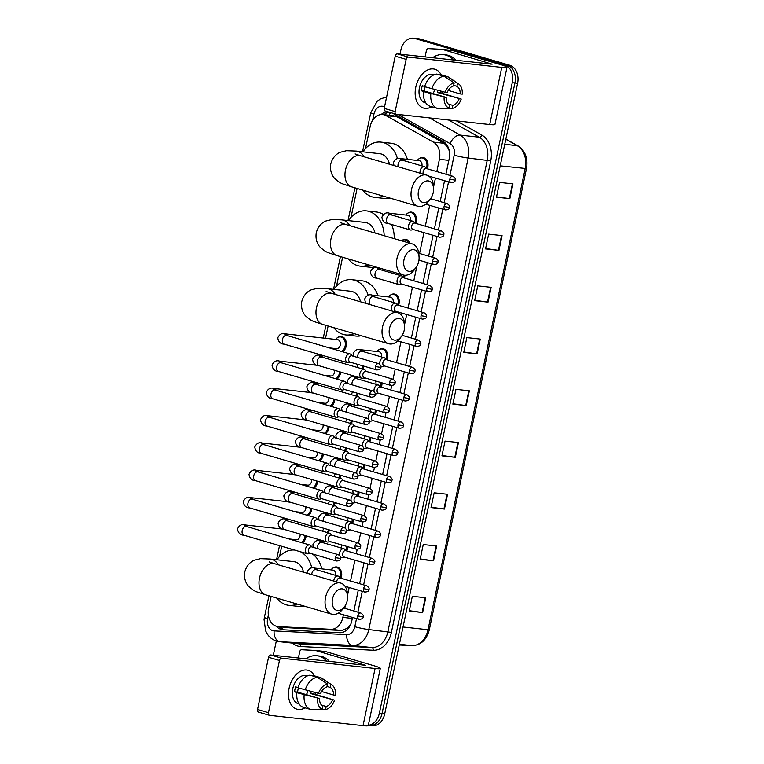 <?xml version="1.0" encoding="UTF-8"?>
<svg xmlns="http://www.w3.org/2000/svg" width="764" height="764" viewBox="0 0 764 764"><rect width="100%" height="100%" fill="white"/><g stroke="black" fill="none" stroke-linecap="round" stroke-linejoin="round"><path stroke-width="1.15" d="M407.594 213.299A8.089 6.026 96.3 0 1 411.347 212.105A8.089 6.026 96.3 0 1 412.121 212.258A8.089 6.026 96.3 0 1 415.826 223.413M401.835 240.593A8.089 6.026 96.3 0 1 405.598 239.399A8.089 6.026 96.3 0 1 406.372 239.552A8.089 6.026 96.3 0 1 410.096 243.286M404.958 275.25A8.089 6.026 96.3 0 1 404.318 278.01M390.337 295.19A8.089 6.026 96.3 0 1 394.09 293.987A8.089 6.026 96.3 0 1 394.864 294.14A8.089 6.026 96.3 0 1 398.569 305.304M378.829 349.778A8.089 6.026 96.3 0 1 382.583 348.585A8.089 6.026 96.3 0 1 383.356 348.737A8.089 6.026 96.3 0 1 387.061 359.892M381.99 382.85A8.089 6.026 96.3 0 1 381.312 387.186M376.241 410.144A8.089 6.026 96.3 0 1 375.563 414.489M370.483 437.438A8.089 6.026 96.3 0 1 369.805 441.783M364.734 464.732A8.089 6.026 96.3 0 1 364.056 469.077M358.984 492.026A8.089 6.026 96.3 0 1 358.306 496.371M353.226 519.319A8.089 6.026 96.3 0 1 352.548 523.665M347.477 546.623A8.089 6.026 96.3 0 1 346.799 550.959M332.808 568.149A8.089 6.026 96.3 0 1 336.571 566.945A8.089 6.026 96.3 0 1 337.344 567.098A8.089 6.026 96.3 0 1 341.05 578.262M419.092 158.711A8.089 6.026 96.3 0 1 422.855 157.508A8.089 6.026 96.3 0 1 423.628 157.661A8.089 6.026 96.3 0 1 427.334 168.825M363.912 366.166A8.089 6.026 96.3 0 1 362.747 369.05M358.163 393.46A8.089 6.026 96.3 0 1 356.998 396.344M352.414 420.754A8.089 6.026 96.3 0 1 351.239 423.638M346.655 448.057A8.089 6.026 96.3 0 1 345.49 450.941M340.906 475.351A8.089 6.026 96.3 0 1 339.741 478.235M335.157 502.645A8.089 6.026 96.3 0 1 333.983 505.529M329.399 529.939A8.089 6.026 96.3 0 1 328.233 532.823M337.468 337.678A8.089 6.026 96.3 0 1 341.231 336.475A8.089 6.026 96.3 0 1 342.005 336.637A8.089 6.026 96.3 0 1 346.388 343.561A8.089 6.026 96.3 0 1 342.625 351.774M340.62 372.058A8.089 6.026 96.3 0 1 336.867 379.068M334.861 399.352A8.089 6.026 96.3 0 1 331.118 406.362M329.112 426.646A8.089 6.026 96.3 0 1 325.368 433.666M323.363 453.94A8.089 6.026 96.3 0 1 319.61 460.959M317.614 481.234A8.089 6.026 96.3 0 1 313.861 488.253M311.855 508.537A8.089 6.026 96.3 0 1 308.112 515.547M306.106 535.831A8.089 6.026 96.3 0 1 302.353 542.841M449.442 151.874L448.63 148.913L444.314 143.336L396.946 116.844L393.46 115.746L382.764 114.571A15.165 11.307 -83.7 0 0 370.177 126.442L365.517 148.541M436.807 171.594L439.396 159.332A15.165 11.307 -83.7 0 0 433.436 142.142L386.059 115.641A15.165 11.307 -83.7 0 0 384.216 114.858A15.165 11.307 -83.7 0 0 382.764 114.571M271.134 596.417L268.632 608.297A15.165 11.307 -83.7 0 0 277.895 626.556L289.269 627.798L341.661 630.491L347.639 628.142L350.829 624.035M277.895 626.556A15.165 11.307 -83.7 0 0 278.382 626.604L330.774 629.297A15.165 11.307 -83.7 0 0 342.864 617.379L343.418 614.772M344.774 608.325L345.395 605.374M347.524 595.299L349.167 587.478M350.523 581.032L354.916 560.184M356.282 553.738L357.199 549.354M358.536 543.023L360.675 532.89M362.031 526.444L362.957 522.06M364.285 515.729L366.424 505.596M367.78 499.14L368.706 494.766M370.043 488.435L372.173 478.302M373.539 471.846L374.456 467.472M375.792 461.141L377.932 450.999M379.288 444.553L380.214 440.179M381.542 433.837L383.681 423.705M385.037 417.259L385.963 412.875M387.3 406.543L389.43 396.411M390.796 389.965L391.712 385.581M393.049 379.25L395.189 369.117M396.545 362.671L400.938 341.823M404.5 324.91L406.687 314.52M408.052 308.073L412.445 287.226M413.801 280.78L416.867 266.206M419.551 253.486L423.944 232.638M425.3 226.192L429.693 205.344M431.058 198.888L431.364 197.418M433.494 187.342L435.451 178.05M357.103 188.46L351.029 217.32M342.616 257.248L336.532 286.099M328.119 326.027L325.531 338.309M281.706 546.279L279.548 556.498M387.806 111.783A15.165 11.307 -83.7 0 0 381.16 114.543M383.986 114.705A15.165 11.307 96.3 0 1 389.172 112.184M399.973 54.187L400.842 50.08A15.165 11.307 96.3 0 1 413.419 38.2A15.165 11.307 96.3 0 1 414.871 38.486L504.441 64.701A15.165 11.307 96.3 0 1 512.252 82.674L379.345 713.337A15.165 11.307 96.3 0 1 368.334 725.237M273.302 655.283L276.31 641.006M413.419 38.2L418.777 38.792A15.165 11.307 96.3 0 1 420.238 39.079L509.798 65.293L507.115 64.997A15.165 11.307 96.3 0 1 514.926 82.97L382.029 713.633A15.165 11.307 96.3 0 1 369.442 725.504A15.165 11.307 96.3 0 0 382.029 713.633L514.926 82.97A15.165 11.307 96.3 0 0 507.115 64.997L417.555 38.783L507.115 64.997L504.441 64.701M416.103 38.496A15.165 11.307 96.3 0 1 417.555 38.783A15.165 11.307 96.3 0 0 416.103 38.496M445.909 174.259L449.184 158.731A15.165 11.307 -83.7 0 0 443.225 141.531L392.505 113.158M276.463 626.27A15.165 11.307 -83.7 0 0 282.632 629.746A15.165 11.307 -83.7 0 0 283.129 629.784L339.722 632.697A15.165 11.307 -83.7 0 0 351.812 620.779L352.519 617.436M353.875 610.99L358.268 590.142M359.634 583.696L364.027 562.848M365.383 556.402L369.776 535.554M371.132 529.108L375.525 508.261M376.881 501.805L381.284 480.957M382.64 474.511L387.033 453.663M388.389 447.217L392.782 426.369M394.138 419.923L398.531 399.075M399.897 392.629L404.29 371.781M405.646 365.326L410.039 344.488M411.395 338.032L415.788 317.184M417.154 310.738L421.547 289.89M422.903 283.444L427.296 262.596M428.652 256.15L433.045 235.302M434.41 228.856L438.803 208.009M440.159 201.553L444.553 180.705M284.189 629.842A15.165 11.307 96.3 0 1 279.261 626.709M509.798 65.293A15.165 11.307 96.3 0 1 517.61 83.266L384.703 713.92A15.165 11.307 96.3 0 1 372.116 725.8L368.305 725.38M444.428 509.063L431.03 507.582L434.153 492.809L447.542 494.279L444.428 509.063L443.922 508.996L447.036 494.232M433.522 560.795L420.133 559.324L423.246 544.541L436.645 546.021L433.522 560.795L433.016 560.738L436.129 545.964M422.626 612.527L409.227 611.057L412.34 596.273L425.739 597.754L422.626 612.527L422.12 612.47L425.233 597.696M477.137 353.866L463.738 352.385L466.852 337.602L480.25 339.082L477.137 353.866L476.621 353.799L479.735 339.025M488.034 302.133L474.645 300.653L477.758 285.87L491.147 287.35L488.034 302.133L487.527 302.067L490.641 287.293M498.94 250.391L485.541 248.921L488.654 234.137L502.053 235.618L498.94 250.391L498.434 250.334L501.547 235.56M509.836 198.659L496.447 197.188L499.56 182.405L512.959 183.885L509.836 198.659L509.33 198.602L512.443 183.828M455.334 457.33L441.936 455.85L445.049 441.076L458.448 442.547L455.334 457.33L454.819 457.264L457.932 442.49M466.231 405.598L452.842 404.118L455.955 389.334L469.344 390.815L466.231 405.598L465.725 405.531L468.838 390.757M452.918 403.745L465.725 405.531M442.012 455.478L454.819 457.264M496.524 196.806L509.33 198.602M485.627 248.548L498.434 250.334M474.721 300.281L487.527 302.067M463.815 352.013L476.621 353.799M409.313 610.675L422.12 612.47M420.21 558.942L433.016 560.738M431.116 507.21L443.922 508.996M415.778 87.163A20.217 13.36 -73.7 0 1 427.41 70.078A20.217 13.36 -73.7 0 1 441.105 74.757A20.217 13.36 -73.7 0 0 434.85 69.228A20.217 13.36 -73.7 0 0 415.778 87.163A20.217 13.36 -73.7 0 0 431.746 106.759A20.217 13.36 -73.7 0 1 423.495 108.039A20.217 13.36 -73.7 0 1 415.778 87.163M425.061 56.947L426.388 50.625A2.531 1.881 -83.7 0 1 428.403 48.638L441.955 49.335A2.531 1.881 -83.7 0 1 442.041 49.335A2.531 1.881 -83.7 0 1 442.28 49.383L492.14 64.186L397.414 53.9L408.339 57.099A2.531 1.671 106.3 0 0 406.142 59.372L395.217 56.183A2.531 1.671 -73.7 0 1 397.414 53.9M442.117 49.354L452.001 50.443A2.531 1.881 96.3 0 1 452.087 50.443A2.531 1.881 96.3 0 1 452.326 50.5L500.592 64.615A20.217 1.757 -168.1 0 1 506.981 67.308A20.217 1.757 -168.1 0 1 501.757 67.404L408.339 57.099M506.981 67.308L494.938 124.465A20.217 1.757 -168.1 0 1 489.714 124.551L396.287 114.247A2.531 1.671 106.3 0 1 396.096 114.208A2.531 1.671 106.3 0 1 395.131 111.601L406.142 59.372M442.241 91.499A20.217 13.36 -73.7 0 1 441.745 93.189A20.217 13.36 -73.7 0 0 442.241 91.499M385.371 111.057A2.531 1.671 -73.7 0 1 385.18 111.019A2.531 1.671 -73.7 0 1 384.216 108.402L395.217 56.183M445.173 92.263L447.236 92.492A10.113 6.675 -73.7 0 1 453.539 85.94L454.169 82.913A13.141 8.681 -73.7 0 0 445.173 92.263L424.593 86.676A16.684 11.021 -73.7 0 1 436.702 74.079L443.989 76.219L454.169 82.913M453.654 85.367L456.882 86.313A10.113 6.675 -73.7 0 1 460.205 93.915L448.239 90.419M425.118 86.829A10.113 6.675 106.3 0 0 424.66 88.538A10.113 6.675 106.3 0 0 424.345 91.021L446.195 97.42A10.113 6.675 -73.7 0 0 449.509 105.021L448.879 108.049L437.218 108.354L429.931 106.225A16.684 11.021 -73.7 0 1 423.552 91.594L446.195 97.42M423.552 91.594L421.27 90.687A14.659 9.684 -73.7 0 1 421.642 88.204A14.659 9.684 -73.7 0 1 422.311 85.759L424.66 86.447M425.825 102.93L425.051 102.701A14.659 9.684 -73.7 0 1 419.455 87.564A14.659 9.684 -73.7 0 1 433.283 74.566L434.067 74.796M440.876 91.145A14.659 9.684 -73.7 0 1 440.398 92.797L461.227 99.072A13.141 8.681 -73.7 0 1 452.221 108.421L452.861 105.394L448.239 104.038M456.882 86.313L457.521 83.276L447.341 76.581L440.054 74.452L439.93 75.025M447.341 76.581A16.684 11.021 -73.7 0 1 449.031 77.441L458.524 83.82A13.141 8.681 -73.7 0 1 462.258 94.144L460.205 93.915M439.138 108.307L452.221 108.421M437.218 108.354A16.684 11.021 -73.7 0 1 430.829 93.733M457.521 83.276A13.141 8.681 -73.7 0 1 458.524 83.82M448.879 108.049A13.141 8.681 -73.7 0 1 444.132 97.19M437.963 90.391A10.113 6.675 106.3 0 1 437.323 92.454L461.227 99.072M459.164 98.843A10.113 6.675 -73.7 0 1 452.861 105.394M433.723 74.948A14.659 9.684 -73.7 0 0 432.644 75.015L433.236 75.187M431.87 88.805A16.684 11.021 -73.7 0 1 443.989 76.219M434.668 89.531A10.113 6.675 -73.7 0 1 433.035 93.561M421.27 90.687L424.345 91.021M437.323 92.454L440.398 92.797M432.529 57.777A25.269 18.842 96.3 0 1 443.473 54.636A25.269 18.842 96.3 0 1 445.899 55.123A25.269 18.842 96.3 0 1 453.472 60.089M443.473 54.636L446.157 54.932A25.269 18.842 96.3 0 1 448.573 55.409A25.269 18.842 96.3 0 1 456.156 60.385M418.5 190.924A11.116 7.344 106.3 0 0 421.47 201.83A11.116 7.344 106.3 0 0 430.59 198.611A11.116 7.344 106.3 0 0 433.236 192.547A11.116 7.344 106.3 0 0 433.551 188.488A11.116 7.344 106.3 0 0 426.723 180.934A11.116 7.344 106.3 0 0 418.5 190.924M430.59 198.611L429.101 200.665A16.178 10.686 -73.7 0 1 417.679 206.194A16.178 10.686 -73.7 0 1 411.509 189.482A16.178 10.686 -73.7 0 1 426.77 175.147A16.178 10.686 -73.7 0 1 433.408 185.948L433.551 188.488M389.497 164.241A16.178 12.062 -83.7 0 0 381.188 153.984A16.178 12.062 -83.7 0 0 379.641 153.679L356.196 151.091L346.484 150.718L340.333 152.246C338.337 152.972 332.884 155.961 330.774 163.964C329.475 172.167 333.276 177.105 334.804 178.566C341.498 184.315 341.059 183.217 351.641 186.865L417.679 206.194M383.108 196.071A27.8 20.723 96.3 0 1 374.818 197.379A27.8 20.723 96.3 0 1 372.154 196.854A27.8 20.723 96.3 0 1 362.785 190.121M362.89 151.826A27.8 20.723 96.3 0 1 380.911 142.123A27.8 20.723 96.3 0 1 383.576 142.648A27.8 20.723 96.3 0 1 397.433 158.606M380.911 142.123L390.958 143.231A27.8 20.723 96.3 0 1 393.622 143.756A27.8 20.723 96.3 0 1 407.384 159.361M390.223 198.153A27.8 20.723 96.3 0 1 384.865 198.487L374.818 197.379M404.003 259.703A11.116 7.344 106.3 0 0 406.983 270.609A11.116 7.344 106.3 0 0 416.103 267.39A11.116 7.344 106.3 0 0 418.739 261.326A11.116 7.344 106.3 0 0 419.064 257.267A11.116 7.344 106.3 0 0 412.235 249.713A11.116 7.344 106.3 0 0 404.003 259.703M416.103 267.39L414.613 269.453A16.178 10.686 -73.7 0 1 403.191 274.973A16.178 10.686 -73.7 0 1 397.013 258.27A16.178 10.686 -73.7 0 1 412.273 243.926A16.178 10.686 -73.7 0 1 418.92 254.727L419.064 257.267M375 233.02A16.178 12.062 -83.7 0 0 366.691 222.763A16.178 12.062 -83.7 0 0 365.144 222.458L341.709 219.87L331.987 219.507L325.846 221.025C323.85 221.751 318.387 224.74 316.277 232.753C314.978 240.947 318.779 245.884 320.307 247.345C327.002 253.094 326.562 251.996 337.144 255.644L403.191 274.973M368.62 264.85A27.8 20.723 96.3 0 1 360.322 266.168A27.8 20.723 96.3 0 1 357.657 265.633A27.8 20.723 96.3 0 1 348.288 258.91M348.394 220.605A27.8 20.723 96.3 0 1 366.424 210.902A27.8 20.723 96.3 0 1 369.079 211.437A27.8 20.723 96.3 0 1 384.177 235.704M366.424 210.902L376.471 212.01A27.8 20.723 96.3 0 1 379.125 212.545A27.8 20.723 96.3 0 1 383.337 214.455M391.55 224.473A27.8 20.723 96.3 0 1 394.234 238.645M375.726 266.932A27.8 20.723 96.3 0 1 370.368 267.276L360.322 266.168M389.506 328.482A11.116 7.344 106.3 0 0 392.486 339.388A11.116 7.344 106.3 0 0 401.606 336.17A11.116 7.344 106.3 0 0 404.242 330.105A11.116 7.344 106.3 0 0 404.567 326.056A11.116 7.344 106.3 0 0 397.738 318.493A11.116 7.344 106.3 0 0 389.506 328.482M401.606 336.17L400.116 338.232A16.178 10.686 -73.7 0 1 388.695 343.752A16.178 10.686 -73.7 0 1 382.516 327.049A16.178 10.686 -73.7 0 1 397.777 312.705A16.178 10.686 -73.7 0 1 404.423 323.516L404.567 326.056M360.512 301.799A16.178 12.062 -83.7 0 0 352.204 291.542A16.178 12.062 -83.7 0 0 350.647 291.237L327.212 288.649L317.499 288.286L311.349 289.804C309.353 290.53 303.9 293.519 301.78 301.532C300.481 309.726 304.282 314.663 305.81 316.124C312.514 321.873 312.075 320.775 322.647 324.423L388.695 343.752M354.124 333.639A27.8 20.723 96.3 0 1 345.834 334.947A27.8 20.723 96.3 0 1 343.17 334.412A27.8 20.723 96.3 0 1 333.792 327.689M333.897 289.384A27.8 20.723 96.3 0 1 351.927 279.681A27.8 20.723 96.3 0 1 354.591 280.216A27.8 20.723 96.3 0 1 368.162 295.2M351.927 279.681L361.974 280.789A27.8 20.723 96.3 0 1 364.638 281.324A27.8 20.723 96.3 0 1 378.027 295.773M361.238 335.721A27.8 20.723 96.3 0 1 355.871 336.055L345.834 334.947M332.531 598.88A11.116 7.344 106.3 0 0 335.501 609.787A11.116 7.344 106.3 0 0 344.621 606.568A11.116 7.344 106.3 0 0 347.267 600.504A11.116 7.344 106.3 0 0 347.582 596.445A11.116 7.344 106.3 0 0 340.754 588.891A11.116 7.344 106.3 0 0 332.531 598.88M344.621 606.568L343.132 608.621A16.178 10.686 -73.7 0 1 331.71 614.151A16.178 10.686 -73.7 0 1 325.54 597.438A16.178 10.686 -73.7 0 1 340.801 583.104A16.178 10.686 -73.7 0 1 347.439 593.905L347.582 596.445M303.528 572.198A16.178 12.062 -83.7 0 0 295.219 561.941A16.178 12.062 -83.7 0 0 293.672 561.635L270.227 559.047L260.514 558.675L254.364 560.203C252.368 560.929 246.915 563.918 244.805 571.921C243.506 580.124 247.307 585.062 248.835 586.523C255.529 592.272 255.09 591.174 265.671 594.822L331.71 614.151M297.139 604.028A27.8 20.723 96.3 0 1 288.849 605.336A27.8 20.723 96.3 0 1 286.185 604.811A27.8 20.723 96.3 0 1 276.816 598.078M276.921 559.783A27.8 20.723 96.3 0 1 294.541 550.042M300.538 551.789A27.8 20.723 96.3 0 1 311.827 567.967M312.285 553.91A27.8 20.723 96.3 0 1 321.825 568.874M304.253 606.11A27.8 20.723 96.3 0 1 298.896 606.444L288.849 605.336M285.612 335.415L284.752 334.756L286.748 335.425A4.546 3.008 106.3 0 0 282.46 339.455A4.546 3.008 106.3 0 0 282.403 339.741A4.546 3.008 106.3 0 0 284.198 344.153C280.522 344.048 278.382 341.919 277.771 337.793C279.653 334.049 282.193 332.741 285.383 333.878L337.487 339.627A4.546 3.39 96.3 0 1 337.927 339.713A4.546 3.39 96.3 0 1 340.324 344.812A4.546 3.39 96.3 0 1 336.494 348.671L329.294 347.878M335.291 349.635A7.583 5.654 96.3 0 1 334.68 348.47M335.673 339.426A7.583 5.654 96.3 0 1 340.505 336.905A7.583 5.654 96.3 0 1 341.231 337.048A7.583 5.654 96.3 0 1 345.347 343.781A7.583 5.654 96.3 0 1 341.479 351.44M352.29 355.919L351.029 354.563A4.546 3.008 106.3 0 0 350.065 353.952A4.546 3.008 106.3 0 0 349.721 353.885A4.546 3.008 106.3 0 0 345.767 357.982A4.546 3.008 106.3 0 0 347.505 362.68A4.546 3.008 106.3 0 0 347.849 362.747A4.546 3.008 106.3 0 0 348.651 362.69L350.447 362.222M378.619 363.626C380.835 365.23 381.599 366.5 380.911 367.455L375.516 366.539A3.285 2.168 106.3 0 1 378.619 363.626L351.889 355.804A3.285 2.168 106.3 0 0 351.641 355.757A3.285 2.168 106.3 0 0 348.795 358.717A3.285 2.168 106.3 0 0 350.046 362.107A3.285 2.168 106.3 0 0 350.294 362.155M329.542 376.929A7.583 5.654 96.3 0 1 328.921 375.764M346.541 383.213L345.28 381.857A4.546 3.008 106.3 0 0 344.306 381.246A4.546 3.008 106.3 0 0 343.972 381.179A4.546 3.008 106.3 0 0 340.018 385.285A4.546 3.008 106.3 0 0 341.756 389.984A4.546 3.008 106.3 0 0 342.1 390.051A4.546 3.008 106.3 0 0 342.902 389.984L344.688 389.525M372.861 390.92C375.086 392.524 375.85 393.804 375.153 394.749L369.766 393.832A3.285 2.168 106.3 0 1 372.861 390.92L346.14 383.098A3.285 2.168 106.3 0 0 345.891 383.05A3.285 2.168 106.3 0 0 343.046 386.011A3.285 2.168 106.3 0 0 344.297 389.401A3.285 2.168 106.3 0 0 344.545 389.459M334.584 370.292A4.546 3.39 96.3 0 1 330.736 375.964L323.544 375.172M339.588 371.753A7.583 5.654 96.3 0 1 335.721 378.734M323.793 404.223A7.583 5.654 96.3 0 1 323.172 403.058M340.782 410.507L339.531 409.16A4.546 3.008 106.3 0 0 338.557 408.539A4.546 3.008 106.3 0 0 338.213 408.473A4.546 3.008 106.3 0 0 334.269 412.579A4.546 3.008 106.3 0 0 336.007 417.278A4.546 3.008 106.3 0 0 336.351 417.345A4.546 3.008 106.3 0 0 337.153 417.278L338.939 416.819M367.112 418.214C369.327 419.818 370.091 421.098 369.404 422.043L364.017 421.126A3.285 2.168 106.3 0 1 367.112 418.214L340.391 410.392A3.285 2.168 106.3 0 0 340.142 410.344A3.285 2.168 106.3 0 0 337.287 413.305A3.285 2.168 106.3 0 0 338.548 416.705A3.285 2.168 106.3 0 0 338.786 416.752M328.835 397.586A4.546 3.39 96.3 0 1 324.986 403.258L317.786 402.466M333.83 399.047A7.583 5.654 96.3 0 1 329.972 406.028M318.034 431.517A7.583 5.654 96.3 0 1 317.423 430.352M335.033 437.81L333.772 436.454A4.546 3.008 106.3 0 0 332.808 435.843A4.546 3.008 106.3 0 0 332.464 435.767A4.546 3.008 106.3 0 0 328.52 439.873A4.546 3.008 106.3 0 0 330.249 444.572A4.546 3.008 106.3 0 0 330.592 444.638A4.546 3.008 106.3 0 0 331.395 444.572L333.19 444.113M361.362 445.507C363.578 447.112 364.342 448.392 363.654 449.337L358.259 448.42A3.285 2.168 106.3 0 1 361.362 445.507L334.632 437.686A3.285 2.168 106.3 0 0 334.393 437.638A3.285 2.168 106.3 0 0 331.538 440.608A3.285 2.168 106.3 0 0 332.789 443.999A3.285 2.168 106.3 0 0 333.037 444.046M323.077 424.879A4.546 3.39 96.3 0 1 319.237 430.552L312.037 429.76M328.081 426.341A7.583 5.654 96.3 0 1 324.222 433.322M312.285 458.811A7.583 5.654 96.3 0 1 311.664 457.655M329.284 465.104L328.023 463.748A4.546 3.008 106.3 0 0 327.059 463.137A4.546 3.008 106.3 0 0 326.715 463.07A4.546 3.008 106.3 0 0 322.761 467.167A4.546 3.008 106.3 0 0 324.499 471.865A4.546 3.008 106.3 0 0 324.843 471.932A4.546 3.008 106.3 0 0 325.645 471.875L327.431 471.407M355.604 472.801C357.829 474.406 358.593 475.685 357.896 476.64L352.51 475.724A3.285 2.168 106.3 0 1 355.604 472.801L328.883 464.989A3.285 2.168 106.3 0 0 328.635 464.932A3.285 2.168 106.3 0 0 325.789 467.902A3.285 2.168 106.3 0 0 327.04 471.292A3.285 2.168 106.3 0 0 327.288 471.34M317.327 452.173A4.546 3.39 96.3 0 1 313.488 457.856L306.288 457.053M322.332 453.644A7.583 5.654 96.3 0 1 318.473 460.625M306.536 486.105A7.583 5.654 96.3 0 1 305.915 484.949M323.525 492.398L322.274 491.042A4.546 3.008 106.3 0 0 321.3 490.431A4.546 3.008 106.3 0 0 320.956 490.364A4.546 3.008 106.3 0 0 317.012 494.461A4.546 3.008 106.3 0 0 318.75 499.159A4.546 3.008 106.3 0 0 319.094 499.226A4.546 3.008 106.3 0 0 319.896 499.169L321.682 498.701M349.855 500.105C352.07 501.709 352.834 502.979 352.147 503.934L346.76 503.018A3.285 2.168 106.3 0 1 349.855 500.105L323.134 492.283A3.285 2.168 106.3 0 0 322.886 492.236A3.285 2.168 106.3 0 0 320.03 495.196A3.285 2.168 106.3 0 0 321.291 498.586A3.285 2.168 106.3 0 0 321.539 498.634M311.578 479.477A4.546 3.39 96.3 0 1 307.73 485.15L300.529 484.357M316.573 480.938A7.583 5.654 96.3 0 1 312.715 487.919M300.787 513.408A7.583 5.654 96.3 0 1 300.166 512.243M317.776 519.692L316.516 518.336A4.546 3.008 106.3 0 0 315.551 517.725A4.546 3.008 106.3 0 0 315.207 517.658A4.546 3.008 106.3 0 0 311.263 521.755A4.546 3.008 106.3 0 0 312.992 526.453A4.546 3.008 106.3 0 0 313.336 526.53A4.546 3.008 106.3 0 0 314.147 526.463L315.933 526.004M344.106 527.399C346.321 529.003 347.085 530.273 346.398 531.228L341.002 530.311A3.285 2.168 106.3 0 1 344.106 527.399L317.385 519.577A3.285 2.168 106.3 0 0 317.136 519.53A3.285 2.168 106.3 0 0 314.281 522.49A3.285 2.168 106.3 0 0 315.532 525.88A3.285 2.168 106.3 0 0 315.78 525.938M305.82 506.771A4.546 3.39 96.3 0 1 301.981 512.443L294.78 511.651M310.824 508.232A7.583 5.654 96.3 0 1 306.966 515.213M295.028 540.702A7.583 5.654 96.3 0 1 294.417 539.537M312.027 546.986L310.767 545.639A4.546 3.008 106.3 0 0 309.802 545.019A4.546 3.008 106.3 0 0 309.458 544.952A4.546 3.008 106.3 0 0 305.504 549.058A4.546 3.008 106.3 0 0 307.243 553.757A4.546 3.008 106.3 0 0 307.586 553.824A4.546 3.008 106.3 0 0 308.389 553.757L310.174 553.298M338.347 554.693C340.572 556.297 341.336 557.577 340.639 558.522L335.253 557.605A3.285 2.168 106.3 0 1 338.347 554.693L311.626 546.871A3.285 2.168 106.3 0 0 311.378 546.823A3.285 2.168 106.3 0 0 308.532 549.784A3.285 2.168 106.3 0 0 309.783 553.184A3.285 2.168 106.3 0 0 310.031 553.231M300.071 534.065A4.546 3.39 96.3 0 1 296.231 539.737L289.031 538.945M305.075 535.526A7.583 5.654 96.3 0 1 301.217 542.507M366.424 371.447L365.163 370.091A4.546 3.008 106.3 0 0 364.199 369.48A4.546 3.008 106.3 0 0 363.855 369.404A4.546 3.008 106.3 0 0 359.968 373.252A4.546 3.008 106.3 0 0 361.639 378.209A4.546 3.008 106.3 0 0 361.983 378.276A4.546 3.008 106.3 0 0 362.795 378.209L364.581 377.75M392.753 379.145C394.969 380.749 395.733 382.029 395.045 382.974L389.65 382.057A3.285 2.168 106.3 0 1 392.753 379.145L366.023 371.333A3.285 2.168 106.3 0 0 365.784 371.275A3.285 2.168 106.3 0 0 362.929 374.245A3.285 2.168 106.3 0 0 364.18 377.636A3.285 2.168 106.3 0 0 364.428 377.683M358.135 364.476A4.546 3.39 96.3 0 1 356.817 367.312M362.91 365.87A7.583 5.654 96.3 0 1 361.735 368.754M360.675 398.741L359.414 397.385A4.546 3.008 106.3 0 0 358.45 396.774A4.546 3.008 106.3 0 0 358.106 396.707A4.546 3.008 106.3 0 0 354.209 400.546A4.546 3.008 106.3 0 0 355.89 405.503A4.546 3.008 106.3 0 0 356.234 405.569A4.546 3.008 106.3 0 0 357.036 405.512L358.822 405.044M386.995 406.438C389.22 408.043 389.984 409.323 389.287 410.278L383.9 409.361A3.285 2.168 106.3 0 1 386.995 406.438L360.274 398.627A3.285 2.168 106.3 0 0 360.025 398.579A3.285 2.168 106.3 0 0 357.18 401.539A3.285 2.168 106.3 0 0 358.431 404.93A3.285 2.168 106.3 0 0 358.679 404.977M352.376 391.77A4.546 3.39 96.3 0 1 351.068 394.616M357.151 393.164A7.583 5.654 96.3 0 1 355.986 396.048M354.916 426.035L353.665 424.679A4.546 3.008 106.3 0 0 352.691 424.068A4.546 3.008 106.3 0 0 352.347 424.001A4.546 3.008 106.3 0 0 348.46 427.84A4.546 3.008 106.3 0 0 350.141 432.796A4.546 3.008 106.3 0 0 350.485 432.863A4.546 3.008 106.3 0 0 351.287 432.806L353.073 432.338M381.246 433.742C383.471 435.346 384.235 436.616 383.538 437.571L378.151 436.655A3.285 2.168 106.3 0 1 381.246 433.742L354.525 425.92A3.285 2.168 106.3 0 0 354.276 425.873A3.285 2.168 106.3 0 0 351.421 428.833A3.285 2.168 106.3 0 0 352.681 432.223A3.285 2.168 106.3 0 0 352.93 432.271M346.627 419.064A4.546 3.39 96.3 0 1 345.309 421.909M351.402 420.467A7.583 5.654 96.3 0 1 350.237 423.351M349.167 453.329L347.906 451.973A4.546 3.008 106.3 0 0 346.942 451.362A4.546 3.008 106.3 0 0 346.598 451.295A4.546 3.008 106.3 0 0 342.711 455.143A4.546 3.008 106.3 0 0 344.383 460.09A4.546 3.008 106.3 0 0 344.726 460.167A4.546 3.008 106.3 0 0 345.538 460.1L347.324 459.642M375.496 461.036C377.712 462.64 378.476 463.91 377.788 464.865L372.393 463.949A3.285 2.168 106.3 0 1 375.496 461.036L348.776 453.214A3.285 2.168 106.3 0 0 348.527 453.167A3.285 2.168 106.3 0 0 345.672 456.127A3.285 2.168 106.3 0 0 346.923 459.517A3.285 2.168 106.3 0 0 347.171 459.575M340.878 446.367A4.546 3.39 96.3 0 1 339.56 449.203M345.653 447.761A7.583 5.654 96.3 0 1 344.478 450.645M343.418 480.623L342.157 479.276A4.546 3.008 106.3 0 0 341.193 478.656A4.546 3.008 106.3 0 0 340.849 478.589A4.546 3.008 106.3 0 0 336.962 482.437A4.546 3.008 106.3 0 0 338.633 487.394A4.546 3.008 106.3 0 0 338.977 487.461A4.546 3.008 106.3 0 0 339.779 487.394L341.565 486.935M369.747 488.33C371.963 489.934 372.727 491.214 372.039 492.159L366.644 491.242A3.285 2.168 106.3 0 1 369.747 488.33L343.017 480.508A3.285 2.168 106.3 0 0 342.769 480.461A3.285 2.168 106.3 0 0 339.923 483.421A3.285 2.168 106.3 0 0 341.174 486.821A3.285 2.168 106.3 0 0 341.422 486.869M335.119 473.661A4.546 3.39 96.3 0 1 333.811 476.497M339.894 475.055A7.583 5.654 96.3 0 1 338.729 477.939M337.659 507.926L336.408 506.57A4.546 3.008 106.3 0 0 335.434 505.959A4.546 3.008 106.3 0 0 335.09 505.883A4.546 3.008 106.3 0 0 331.204 509.731A4.546 3.008 106.3 0 0 332.884 514.688A4.546 3.008 106.3 0 0 333.228 514.755A4.546 3.008 106.3 0 0 334.03 514.688L335.816 514.229M363.989 515.624C366.214 517.228 366.978 518.508 366.281 519.453L360.894 518.536A3.285 2.168 106.3 0 1 363.989 515.624L337.268 507.802A3.285 2.168 106.3 0 0 337.019 507.754A3.285 2.168 106.3 0 0 334.164 510.715A3.285 2.168 106.3 0 0 335.425 514.115A3.285 2.168 106.3 0 0 335.673 514.162M329.37 500.955A4.546 3.39 96.3 0 1 328.052 503.791M334.145 502.349A7.583 5.654 96.3 0 1 332.98 505.233M331.91 535.22L330.659 533.864A4.546 3.008 106.3 0 0 329.685 533.253A4.546 3.008 106.3 0 0 329.341 533.186A4.546 3.008 106.3 0 0 325.454 537.025A4.546 3.008 106.3 0 0 327.126 541.982A4.546 3.008 106.3 0 0 327.469 542.048A4.546 3.008 106.3 0 0 328.281 541.991L330.067 541.523M358.24 542.918C360.455 544.522 361.219 545.802 360.532 546.757L355.136 545.83A3.285 2.168 106.3 0 1 358.24 542.918L331.519 535.106A3.285 2.168 106.3 0 0 331.27 535.048A3.285 2.168 106.3 0 0 328.415 538.018A3.285 2.168 106.3 0 0 329.666 541.409A3.285 2.168 106.3 0 0 329.914 541.456M323.621 528.249A4.546 3.39 96.3 0 1 322.303 531.095M328.396 529.643A7.583 5.654 96.3 0 1 327.221 532.527M393.985 165.549L393.422 162.579C395.303 158.826 397.834 157.527 401.033 158.664L419.111 160.66A4.546 3.39 96.3 0 1 419.551 160.746A4.546 3.39 96.3 0 1 421.929 165.931M426.684 168.634L425.424 167.278A4.546 3.008 106.3 0 0 424.459 166.667A4.546 3.008 106.3 0 0 424.115 166.6A4.546 3.008 106.3 0 0 420.964 168.643A4.546 3.008 106.3 0 0 420.152 173.208M417.297 160.459A7.583 5.654 96.3 0 1 422.129 157.938A7.583 5.654 96.3 0 1 422.855 158.081A7.583 5.654 96.3 0 1 426.398 168.328M452.899 176.303C455.124 177.907 455.888 179.187 455.191 180.142L449.805 179.215A3.285 2.168 106.3 0 1 452.899 176.303L426.293 168.519A3.285 2.168 106.3 0 0 426.045 168.472A3.285 2.168 106.3 0 0 423.189 171.432A3.285 2.168 106.3 0 0 423.609 174.221M389.755 214.799L388.895 214.13L390.891 214.799A4.546 3.008 106.3 0 0 390.547 214.732A4.546 3.008 106.3 0 0 386.546 219.115A4.546 3.008 106.3 0 0 388.332 223.537C384.664 223.422 382.525 221.302 381.914 217.167C383.795 213.423 386.336 212.115 389.525 213.251L407.613 215.247A4.546 3.39 96.3 0 1 408.043 215.333A4.546 3.39 96.3 0 1 410.43 220.519M415.177 223.222L413.926 221.875A4.546 3.008 106.3 0 0 412.952 221.254A4.546 3.008 106.3 0 0 412.608 221.188A4.546 3.008 106.3 0 0 408.721 225.036A4.546 3.008 106.3 0 0 410.402 229.993A4.546 3.008 106.3 0 0 410.745 230.059A4.546 3.008 106.3 0 0 411.548 229.993L413.334 229.534M405.799 215.047A7.583 5.654 96.3 0 1 410.621 212.526A7.583 5.654 96.3 0 1 411.347 212.678A7.583 5.654 96.3 0 1 414.9 222.926M441.401 230.9C443.617 232.504 444.381 233.774 443.693 234.729L438.297 233.813A3.285 2.168 106.3 0 1 441.401 230.9L414.785 223.107A3.285 2.168 106.3 0 0 414.537 223.059A3.285 2.168 106.3 0 0 411.681 226.02A3.285 2.168 106.3 0 0 412.942 229.42A3.285 2.168 106.3 0 0 413.19 229.467M401.558 240.784A7.583 5.654 96.3 0 1 404.872 239.829A7.583 5.654 96.3 0 1 405.598 239.972A7.583 5.654 96.3 0 1 408.845 242.923M403.678 277.819L402.418 276.463A4.546 3.008 106.3 0 0 401.453 275.852A4.546 3.008 106.3 0 0 401.11 275.785A4.546 3.008 106.3 0 0 397.223 279.624A4.546 3.008 106.3 0 0 398.894 284.58A4.546 3.008 106.3 0 0 399.238 284.647A4.546 3.008 106.3 0 0 400.04 284.59L401.835 284.122M429.893 285.488C432.109 287.092 432.873 288.372 432.185 289.317L426.799 288.4A3.285 2.168 106.3 0 1 429.893 285.488L403.277 277.704A3.285 2.168 106.3 0 0 403.029 277.657A3.285 2.168 106.3 0 0 400.183 280.617A3.285 2.168 106.3 0 0 401.434 284.007A3.285 2.168 106.3 0 0 401.683 284.055M399.009 273.751A4.546 3.39 96.3 0 1 398.923 275.107M403.917 275.145A7.583 5.654 96.3 0 1 403.392 277.513M366.634 303.594L365.354 302.248L364.657 299.058C366.539 295.305 369.079 294.006 372.269 295.143L390.356 297.139A4.546 3.39 96.3 0 1 390.786 297.225A4.546 3.39 96.3 0 1 393.173 302.41M397.92 305.113L396.669 303.757A4.546 3.008 106.3 0 0 395.695 303.146A4.546 3.008 106.3 0 0 395.351 303.079A4.546 3.008 106.3 0 0 391.808 305.896A4.546 3.008 106.3 0 0 391.961 311.005M388.542 296.938A7.583 5.654 96.3 0 1 393.364 294.417A7.583 5.654 96.3 0 1 394.09 294.56A7.583 5.654 96.3 0 1 397.643 304.807M424.144 312.782C426.36 314.386 427.124 315.666 426.436 316.611L421.04 315.694A3.285 2.168 106.3 0 1 424.144 312.782L397.528 304.998A3.285 2.168 106.3 0 0 397.28 304.951A3.285 2.168 106.3 0 0 394.425 307.911A3.285 2.168 106.3 0 0 395.685 311.301A3.285 2.168 106.3 0 0 395.933 311.349M353.551 356.291L353.159 353.646C355.031 349.902 357.571 348.594 360.77 349.731L378.849 351.726A4.546 3.39 96.3 0 1 379.288 351.812A4.546 3.39 96.3 0 1 381.666 356.998M380.902 366.071A4.546 3.008 106.3 0 0 381.637 366.472A4.546 3.008 106.3 0 0 381.981 366.539A4.546 3.008 106.3 0 0 382.783 366.472L384.578 366.013M386.422 359.701L385.161 358.354A4.546 3.008 106.3 0 0 384.197 357.733A4.546 3.008 106.3 0 0 383.853 357.667A4.546 3.008 106.3 0 0 380.682 359.748A4.546 3.008 106.3 0 0 379.909 364.352M377.034 351.526A7.583 5.654 96.3 0 1 381.857 349.005A7.583 5.654 96.3 0 1 382.583 349.158A7.583 5.654 96.3 0 1 386.135 359.405M412.636 367.379C414.862 368.983 415.626 370.253 414.928 371.208L409.542 370.292A3.285 2.168 106.3 0 1 412.636 367.379L386.021 359.586A3.285 2.168 106.3 0 0 385.772 359.538A3.285 2.168 106.3 0 0 382.926 362.499A3.285 2.168 106.3 0 0 384.177 365.899A3.285 2.168 106.3 0 0 384.426 365.946M375.153 393.374A4.546 3.008 106.3 0 0 375.888 393.766A4.546 3.008 106.3 0 0 376.232 393.832A4.546 3.008 106.3 0 0 377.034 393.766L378.82 393.307M380.663 387.004L379.412 385.648A4.546 3.008 106.3 0 0 378.438 385.037A4.546 3.008 106.3 0 0 378.094 384.961A4.546 3.008 106.3 0 0 374.933 387.042A4.546 3.008 106.3 0 0 374.15 391.646M406.887 394.673C409.103 396.277 409.867 397.547 409.179 398.502L403.784 397.586A3.285 2.168 106.3 0 1 406.887 394.673L380.271 386.88A3.285 2.168 106.3 0 0 380.023 386.832A3.285 2.168 106.3 0 0 377.168 389.793A3.285 2.168 106.3 0 0 378.428 393.193A3.285 2.168 106.3 0 0 378.677 393.24M375.516 380.949A4.546 3.39 96.3 0 1 375.917 384.292M380.921 382.535A7.583 5.654 96.3 0 1 380.386 386.699M369.404 420.668A4.546 3.008 106.3 0 0 370.139 421.059A4.546 3.008 106.3 0 0 370.473 421.126A4.546 3.008 106.3 0 0 371.285 421.069L373.071 420.601M374.914 414.298L373.663 412.942A4.546 3.008 106.3 0 0 372.689 412.331A4.546 3.008 106.3 0 0 372.345 412.264A4.546 3.008 106.3 0 0 369.174 414.336A4.546 3.008 106.3 0 0 368.401 418.939M401.138 421.967C403.354 423.571 404.118 424.851 403.43 425.796L398.034 424.879A3.285 2.168 106.3 0 1 401.138 421.967L374.522 414.183A3.285 2.168 106.3 0 0 374.274 414.126A3.285 2.168 106.3 0 0 371.419 417.096A3.285 2.168 106.3 0 0 372.67 420.486A3.285 2.168 106.3 0 0 372.918 420.534M369.766 408.243A4.546 3.39 96.3 0 1 370.168 411.586M375.172 409.829A7.583 5.654 96.3 0 1 374.637 413.993M363.645 447.962A4.546 3.008 106.3 0 0 364.38 448.353A4.546 3.008 106.3 0 0 364.724 448.42A4.546 3.008 106.3 0 0 365.526 448.363L367.322 447.895M369.165 441.592L367.904 440.236A4.546 3.008 106.3 0 0 366.94 439.625A4.546 3.008 106.3 0 0 366.596 439.558A4.546 3.008 106.3 0 0 363.425 441.63A4.546 3.008 106.3 0 0 362.652 446.233M395.38 449.261C397.605 450.865 398.369 452.145 397.672 453.09L392.285 452.173A3.285 2.168 106.3 0 1 395.38 449.261L368.764 441.477A3.285 2.168 106.3 0 0 368.515 441.43A3.285 2.168 106.3 0 0 365.669 444.39A3.285 2.168 106.3 0 0 366.921 447.78A3.285 2.168 106.3 0 0 367.169 447.828M364.008 435.537A4.546 3.39 96.3 0 1 364.409 438.88M369.423 437.123A7.583 5.654 96.3 0 1 368.878 441.286M357.896 475.256A4.546 3.008 106.3 0 0 358.631 475.647A4.546 3.008 106.3 0 0 358.975 475.724A4.546 3.008 106.3 0 0 359.777 475.657L361.563 475.189M363.416 468.886L362.155 467.53A4.546 3.008 106.3 0 0 361.181 466.919A4.546 3.008 106.3 0 0 360.847 466.852A4.546 3.008 106.3 0 0 357.676 468.934A4.546 3.008 106.3 0 0 356.893 473.527M389.63 476.555C391.846 478.159 392.61 479.439 391.922 480.394L386.527 479.467A3.285 2.168 106.3 0 1 389.63 476.555L363.015 468.771A3.285 2.168 106.3 0 0 362.766 468.724A3.285 2.168 106.3 0 0 359.92 471.684A3.285 2.168 106.3 0 0 361.171 475.074A3.285 2.168 106.3 0 0 361.42 475.122M358.259 462.841A4.546 3.39 96.3 0 1 358.66 466.183M363.664 464.416A7.583 5.654 96.3 0 1 363.129 468.58M352.147 502.55A4.546 3.008 106.3 0 0 352.882 502.951A4.546 3.008 106.3 0 0 353.226 503.018A4.546 3.008 106.3 0 0 354.028 502.951L355.814 502.492M357.657 496.18L356.406 494.833A4.546 3.008 106.3 0 0 355.432 494.212A4.546 3.008 106.3 0 0 355.088 494.146A4.546 3.008 106.3 0 0 351.917 496.228A4.546 3.008 106.3 0 0 351.144 500.821M383.881 503.858C386.097 505.462 386.861 506.733 386.173 507.688L380.778 506.771A3.285 2.168 106.3 0 1 383.881 503.858L357.266 496.065A3.285 2.168 106.3 0 0 357.017 496.017A3.285 2.168 106.3 0 0 354.162 498.978A3.285 2.168 106.3 0 0 355.422 502.378A3.285 2.168 106.3 0 0 355.661 502.425M352.51 490.135A4.546 3.39 96.3 0 1 352.911 493.477M357.915 491.72A7.583 5.654 96.3 0 1 357.38 495.884M346.388 529.853A4.546 3.008 106.3 0 0 347.123 530.245A4.546 3.008 106.3 0 0 347.467 530.311A4.546 3.008 106.3 0 0 348.269 530.245L350.065 529.786M351.908 523.474L350.647 522.127A4.546 3.008 106.3 0 0 349.683 521.506A4.546 3.008 106.3 0 0 349.339 521.44A4.546 3.008 106.3 0 0 346.168 523.521A4.546 3.008 106.3 0 0 345.395 528.125M378.123 531.152C380.348 532.756 381.112 534.026 380.415 534.981L375.028 534.065A3.285 2.168 106.3 0 1 378.123 531.152L351.507 523.359A3.285 2.168 106.3 0 0 351.259 523.311A3.285 2.168 106.3 0 0 348.413 526.272A3.285 2.168 106.3 0 0 349.664 529.672A3.285 2.168 106.3 0 0 349.912 529.719M346.751 517.429A4.546 3.39 96.3 0 1 347.152 520.771M352.166 519.014A7.583 5.654 96.3 0 1 351.621 523.178M340.639 557.147A4.546 3.008 106.3 0 0 341.374 557.539A4.546 3.008 106.3 0 0 341.718 557.605A4.546 3.008 106.3 0 0 342.52 557.539L344.306 557.08M346.159 550.777L344.898 549.421A4.546 3.008 106.3 0 0 343.934 548.81A4.546 3.008 106.3 0 0 343.59 548.733A4.546 3.008 106.3 0 0 340.419 550.815A4.546 3.008 106.3 0 0 339.636 555.418M372.374 558.446C374.589 560.05 375.353 561.33 374.666 562.275L369.27 561.359A3.285 2.168 106.3 0 1 372.374 558.446L345.758 550.663A3.285 2.168 106.3 0 0 345.509 550.605A3.285 2.168 106.3 0 0 342.664 553.575A3.285 2.168 106.3 0 0 343.915 556.966A3.285 2.168 106.3 0 0 344.163 557.013M341.002 544.722A4.546 3.39 96.3 0 1 341.403 548.065M346.407 546.308A7.583 5.654 96.3 0 1 345.872 550.472M307.128 573.248L307.138 572.016C309.019 568.263 311.55 566.955 314.749 568.101L332.837 570.097A4.546 3.39 96.3 0 1 333.266 570.183A4.546 3.39 96.3 0 1 335.654 575.359M340.4 578.071L339.149 576.715A4.546 3.008 106.3 0 0 338.175 576.104A4.546 3.008 106.3 0 0 337.831 576.037A4.546 3.008 106.3 0 0 333.763 581.041M331.022 569.896A7.583 5.654 96.3 0 1 335.845 567.375A7.583 5.654 96.3 0 1 336.571 567.518A7.583 5.654 96.3 0 1 340.123 577.765M366.624 585.74C368.84 587.344 369.604 588.624 368.916 589.569L363.521 588.652A3.285 2.168 106.3 0 1 366.624 585.74L340.009 577.956A3.285 2.168 106.3 0 0 339.76 577.909A3.285 2.168 106.3 0 0 336.905 580.869A3.285 2.168 106.3 0 0 336.809 581.929M289.107 688.249A20.217 13.36 -73.7 0 1 300.739 671.174A20.217 13.36 -73.7 0 1 314.434 675.854A20.217 13.36 -73.7 0 0 308.178 670.324A20.217 13.36 -73.7 0 0 289.107 688.249A20.217 13.36 -73.7 0 0 305.075 707.856A20.217 13.36 -73.7 0 1 296.824 709.135A20.217 13.36 -73.7 0 1 289.107 688.249M298.39 658.043L299.717 651.721A2.531 1.881 -83.7 0 1 301.732 649.734L315.284 650.431A2.531 1.881 -83.7 0 1 315.37 650.431A2.531 1.881 -83.7 0 1 315.608 650.479L365.469 665.282L270.743 654.996L281.668 658.196A2.531 1.671 106.3 0 0 279.471 660.468L268.546 657.279A2.531 1.671 -73.7 0 1 270.743 654.996M315.456 650.451L325.33 651.539A2.531 1.881 96.3 0 1 325.416 651.539A2.531 1.881 96.3 0 1 325.655 651.587L373.921 665.711A20.217 1.757 -168.1 0 1 380.31 668.404A20.217 1.757 -168.1 0 1 375.086 668.5L281.668 658.196M380.31 668.404L368.267 725.561A20.217 1.757 -168.1 0 1 363.043 725.647L269.616 715.343A2.531 1.671 106.3 0 1 269.425 715.305A2.531 1.671 106.3 0 1 268.46 712.697L279.471 660.468M315.57 692.595A20.217 13.36 -73.7 0 1 315.074 694.285A20.217 13.36 -73.7 0 0 315.57 692.595M258.7 712.153A2.531 1.671 -73.7 0 1 258.509 712.115A2.531 1.671 -73.7 0 1 257.544 709.498L268.546 657.279M318.502 693.359L320.565 693.588A10.113 6.675 -73.7 0 1 326.868 687.037L327.498 684.009A13.141 8.681 -73.7 0 0 318.502 693.359L297.922 687.772A16.684 11.021 -73.7 0 1 310.031 675.175L317.318 677.315L327.498 684.009M326.982 686.464L330.21 687.409A10.113 6.675 -73.7 0 1 333.534 695.011L321.568 691.515M298.447 687.925A10.113 6.675 106.3 0 0 297.989 689.634A10.113 6.675 106.3 0 0 297.683 692.117L319.524 698.516A10.113 6.675 -73.7 0 0 322.838 706.117L322.207 709.145L310.547 709.45L303.26 707.321A16.684 11.021 -73.7 0 1 296.881 692.69L319.524 698.516M296.881 692.69L294.598 691.783A14.659 9.684 -73.7 0 1 294.971 689.3A14.659 9.684 -73.7 0 1 295.639 686.855L297.989 687.543M299.154 704.026L298.38 703.797A14.659 9.684 -73.7 0 1 292.784 688.66A14.659 9.684 -73.7 0 1 306.612 675.663L307.395 675.892M314.205 692.241A14.659 9.684 -73.7 0 1 313.727 693.893L334.556 700.168A13.141 8.681 -73.7 0 1 325.55 709.517L326.19 706.49L321.568 705.134M330.21 687.409L330.85 684.372L320.67 677.678L313.383 675.548L313.259 676.121M320.67 677.678A16.684 11.021 -73.7 0 1 322.36 678.537L331.853 684.916A13.141 8.681 -73.7 0 1 335.587 695.24L333.534 695.011M312.466 709.403L325.55 709.517M310.547 709.45A16.684 11.021 -73.7 0 1 304.167 694.829M330.85 684.372A13.141 8.681 -73.7 0 1 331.853 684.916M322.207 709.145A13.141 8.681 -73.7 0 1 317.461 698.286M311.292 691.487A10.113 6.675 106.3 0 1 310.652 693.55L334.556 700.168M332.493 699.939A10.113 6.675 -73.7 0 1 326.19 706.49M307.052 676.044A14.659 9.684 -73.7 0 0 305.972 676.111L306.565 676.283M305.199 689.902A16.684 11.021 -73.7 0 1 317.318 677.315M307.997 690.627A10.113 6.675 -73.7 0 1 306.364 694.657M294.598 691.783L297.683 692.117M310.652 693.55L313.727 693.893M305.858 658.874A25.269 18.842 96.3 0 1 316.802 655.732A25.269 18.842 96.3 0 1 319.228 656.209A25.269 18.842 96.3 0 1 326.801 661.185M316.802 655.732L319.486 656.028A25.269 18.842 96.3 0 1 321.902 656.505A25.269 18.842 96.3 0 1 329.485 661.471M396.946 116.844L386.059 115.641M282.288 629.125A15.165 10.094 -87.1 0 1 281.773 626.986M388.914 115.249A15.165 9.636 -60.8 0 1 390.595 112.604M347.725 629.049A15.165 10.094 -87.1 0 1 347.639 628.142M444.314 143.336L433.436 142.142M448.84 160.373L439.396 159.332M352.309 618.42L342.864 617.379M341.661 630.491L330.774 629.297M289.269 627.798L278.382 626.604M384.512 106.96A10.113 6.427 -60.8 0 1 384.521 106.941L384.512 106.96A10.113 7.535 -83.7 0 0 383.28 106.435A10.113 7.535 -83.7 0 0 373.921 114.161L372.631 120.32M386.632 96.942L380.453 98.938L377.139 101.316L370.731 112.814A10.113 0.879 11.9 0 0 373.921 114.161M268.374 615.058L267.601 618.687A10.113 7.535 -83.7 0 0 272.805 630.672A10.113 7.535 -83.7 0 0 274.104 630.892L346.76 634.626A10.113 7.535 -83.7 0 0 354.821 626.681L356.521 618.611M429.473 117.914L460.224 135.113A20.217 15.07 96.3 0 1 468.16 158.043L368.802 629.555A20.217 15.07 96.3 0 1 352.681 645.437L280.025 641.703A20.217 15.07 96.3 0 1 279.366 641.655L298.457 643.756A20.217 15.07 -83.7 0 0 299.106 643.813L371.762 647.547A20.217 15.07 -83.7 0 0 387.892 631.656L487.251 160.144A20.217 15.07 -83.7 0 0 479.305 137.214L448.554 120.015M456.461 120.884L481.807 135.066A22.748 16.951 96.3 0 1 490.746 160.86L391.388 632.372A22.748 16.951 96.3 0 1 373.243 650.25L300.586 646.516A2.531 1.681 92.9 0 0 299.106 643.813L280.025 641.703A10.113 6.733 -87.1 0 1 274.104 630.892M300.586 646.516A22.748 16.951 96.3 0 1 292.411 643.087M512.252 82.674L517.61 83.266M414.871 38.486L420.238 39.079M379.345 713.337L384.703 713.92M449.92 175.433L454.188 155.168A10.113 7.535 -83.7 0 0 450.216 143.708A10.113 6.427 -60.8 0 1 460.224 135.113L479.305 137.214A2.531 1.604 119.2 0 0 481.807 135.066M454.188 155.168A10.113 0.879 11.9 0 0 468.16 158.043L490.746 160.86M346.76 634.626A10.113 6.733 -87.1 0 0 352.681 645.437L371.762 647.547A2.531 1.681 92.9 0 1 373.243 650.25M354.821 626.681A10.113 0.879 11.9 0 0 368.802 629.555L391.388 632.372M450.216 143.708L397.863 114.428M357.886 612.165L362.279 591.317M363.635 584.871L368.028 564.023M369.384 557.567L373.777 536.729M375.143 530.273L379.536 509.426M380.892 502.979L385.285 482.132M386.641 475.685L391.034 454.838M392.39 448.392L396.783 427.544M398.149 421.098L402.542 400.25M403.898 393.794L408.291 372.947M409.647 366.5L414.04 345.653M415.406 339.206L419.799 318.359M421.155 311.913L425.548 291.065M426.904 284.619L431.297 263.771M432.663 257.315L437.056 236.477M438.412 230.021L442.805 209.174M444.161 202.727L448.554 181.88M279.366 641.655L276.663 641.111C272.929 639.965 269.902 637.749 267.601 634.464L265.633 630.902L264.058 619.509L264.411 617.341A10.113 0.879 11.9 0 0 267.601 618.687M500.2 165.855L526.491 168.586L429.311 629.717L428.012 629.746L525.183 168.615A20.217 15.07 -83.7 0 0 517.238 145.685A5.052 3.209 -60.8 0 1 518.049 145.934C525.326 150.833 528.134 158.387 526.491 168.586M412.216 645.647A5.052 3.362 -87.1 0 1 412.016 645.647A5.052 3.362 -87.1 0 1 411.882 645.628A20.217 15.07 -83.7 0 0 428.012 629.746L403.029 626.986M399.238 644.978L411.882 645.628L399.391 644.253M504.746 144.3L517.238 145.685L505.797 139.287M489.714 124.551L501.757 67.404M384.216 108.402L395.131 111.601M490.412 64.157L490.545 63.508M452.326 50.5L442.28 49.383M364.218 156.84A16.178 12.062 -83.7 0 0 357.753 151.396A16.178 12.062 -83.7 0 0 356.196 151.091M355.117 153.946L360.723 155.818A16.178 10.686 106.3 0 0 345.462 170.162A16.178 10.686 106.3 0 0 351.641 186.865M349.721 225.619A16.178 12.062 -83.7 0 0 343.256 220.175A16.178 12.062 -83.7 0 0 341.709 219.87M340.629 222.725L346.226 224.597A16.178 10.686 106.3 0 0 330.974 238.941A16.178 10.686 106.3 0 0 337.144 255.644M335.234 294.407A16.178 12.062 -83.7 0 0 328.759 288.964A16.178 12.062 -83.7 0 0 327.212 288.649M326.132 291.504L331.729 293.376A16.178 10.686 106.3 0 0 316.477 307.72A16.178 10.686 106.3 0 0 322.647 324.423M278.249 564.797A16.178 12.062 -83.7 0 0 271.783 559.353A16.178 12.062 -83.7 0 0 270.227 559.047M269.148 561.903L274.753 563.775A16.178 10.686 106.3 0 0 259.493 578.119A16.178 10.686 106.3 0 0 265.671 594.822M285.383 333.878A4.546 3.39 96.3 0 1 285.822 333.963A4.546 3.39 96.3 0 1 287.761 335.721M375.516 366.539A3.285 2.168 106.3 0 0 376.767 369.929L350.046 362.107M279.863 362.709L279.003 362.05L280.999 362.719A4.546 3.008 106.3 0 0 276.702 366.758A4.546 3.008 106.3 0 0 276.654 367.035A4.546 3.008 106.3 0 0 278.44 371.457C274.763 371.342 272.624 369.222 272.022 365.087C273.904 361.343 276.434 360.035 279.634 361.171A4.546 3.39 96.3 0 1 280.073 361.257A4.546 3.39 96.3 0 1 282.012 363.015M369.766 393.832A3.285 2.168 106.3 0 0 371.017 397.223L344.297 389.401M274.104 390.012L273.254 389.344L275.241 390.012A4.546 3.008 106.3 0 0 270.953 394.052A4.546 3.008 106.3 0 0 270.905 394.329A4.546 3.008 106.3 0 0 272.691 398.751C269.014 398.636 266.875 396.516 266.273 392.39C268.145 388.637 270.685 387.329 273.884 388.465A4.546 3.39 96.3 0 1 274.314 388.561A4.546 3.39 96.3 0 1 276.262 390.308M364.017 421.126A3.285 2.168 106.3 0 0 365.268 424.517L338.548 416.705M268.355 417.306L267.495 416.638L269.491 417.316A4.546 3.008 106.3 0 0 265.203 421.346A4.546 3.008 106.3 0 0 265.146 421.623A4.546 3.008 106.3 0 0 266.942 426.045C263.265 425.93 261.126 423.81 260.514 419.684C262.396 415.931 264.936 414.623 268.126 415.769A4.546 3.39 96.3 0 1 268.565 415.855A4.546 3.39 96.3 0 1 270.504 417.612M358.259 448.42A3.285 2.168 106.3 0 0 359.519 451.82L332.789 443.999M262.606 444.6L261.746 443.932L263.742 444.61A4.546 3.008 106.3 0 0 259.445 448.64A4.546 3.008 106.3 0 0 259.397 448.917A4.546 3.008 106.3 0 0 261.183 453.338C257.506 453.224 255.367 451.104 254.765 446.978C256.647 443.225 259.177 441.926 262.377 443.063A4.546 3.39 96.3 0 1 262.816 443.149A4.546 3.39 96.3 0 1 264.755 444.906M352.51 475.724A3.285 2.168 106.3 0 0 353.761 479.114L327.04 471.292M256.847 471.894L255.997 471.235L257.984 471.904A4.546 3.008 106.3 0 0 253.696 475.934A4.546 3.008 106.3 0 0 253.648 476.22A4.546 3.008 106.3 0 0 255.434 480.632C251.757 480.518 249.618 478.398 249.016 474.272C250.888 470.519 253.428 469.22 256.628 470.357A4.546 3.39 96.3 0 1 257.057 470.443A4.546 3.39 96.3 0 1 259.006 472.2M346.76 503.018A3.285 2.168 106.3 0 0 348.012 506.408L321.291 498.586M251.098 499.188L250.248 498.529L252.235 499.198A4.546 3.008 106.3 0 0 247.947 503.237A4.546 3.008 106.3 0 0 247.889 503.514A4.546 3.008 106.3 0 0 249.685 507.926C246.008 507.821 243.869 505.701 243.258 501.566C245.139 497.822 247.679 496.514 250.869 497.651A4.546 3.39 96.3 0 1 251.308 497.736A4.546 3.39 96.3 0 1 253.247 499.494M341.002 530.311A3.285 2.168 106.3 0 0 342.262 533.702L315.532 525.88M245.349 526.491L244.49 525.823L246.486 526.491A4.546 3.008 106.3 0 0 242.198 530.531A4.546 3.008 106.3 0 0 242.14 530.808A4.546 3.008 106.3 0 0 243.926 535.23C240.249 535.115 238.11 532.995 237.508 528.86C239.39 525.116 241.921 523.808 245.12 524.944A4.546 3.39 96.3 0 1 245.559 525.03A4.546 3.39 96.3 0 1 247.498 526.788M335.253 557.605A3.285 2.168 106.3 0 0 336.504 560.996L309.783 553.184M320.431 356.989L319.572 356.33L321.568 356.998A4.546 3.008 106.3 0 0 321.224 356.931A4.546 3.008 106.3 0 0 317.222 361.315A4.546 3.008 106.3 0 0 319.008 365.736C315.331 365.622 313.192 363.502 312.591 359.366C314.462 355.623 317.003 354.315 320.202 355.451A4.546 3.39 96.3 0 1 320.632 355.537A4.546 3.39 96.3 0 1 322.58 357.294M389.65 382.057A3.285 2.168 106.3 0 0 390.91 385.457L364.18 377.636M314.673 384.292L313.823 383.623L315.809 384.292A4.546 3.008 106.3 0 0 315.465 384.225A4.546 3.008 106.3 0 0 311.464 388.609A4.546 3.008 106.3 0 0 313.259 393.03C309.582 392.916 307.443 390.796 306.841 386.67C308.713 382.917 311.254 381.608 314.453 382.745A4.546 3.39 96.3 0 1 314.883 382.84A4.546 3.39 96.3 0 1 316.821 384.598M383.9 409.361A3.285 2.168 106.3 0 0 385.151 412.751L358.431 404.93M308.923 411.586L308.064 410.917L310.06 411.595A4.546 3.008 106.3 0 0 309.716 411.519A4.546 3.008 106.3 0 0 305.715 415.902A4.546 3.008 106.3 0 0 307.5 420.324C303.833 420.21 301.694 418.089 301.083 413.964C302.964 410.211 305.495 408.902 308.694 410.048A4.546 3.39 96.3 0 1 309.133 410.134A4.546 3.39 96.3 0 1 311.072 411.892M378.151 436.655A3.285 2.168 106.3 0 0 379.402 440.045L352.681 432.223M303.174 438.88L302.315 438.211L304.311 438.889A4.546 3.008 106.3 0 0 303.967 438.822A4.546 3.008 106.3 0 0 299.966 443.196A4.546 3.008 106.3 0 0 301.751 447.618C298.075 447.503 295.935 445.383 295.334 441.258C297.215 437.505 299.746 436.206 302.945 437.342A4.546 3.39 96.3 0 1 303.384 437.428A4.546 3.39 96.3 0 1 305.323 439.185M372.393 463.949A3.285 2.168 106.3 0 0 373.653 467.339L346.923 459.517M297.416 466.174L296.566 465.515L298.552 466.183A4.546 3.008 106.3 0 0 298.208 466.116A4.546 3.008 106.3 0 0 294.207 470.5A4.546 3.008 106.3 0 0 296.002 474.912C292.326 474.797 290.186 472.677 289.585 468.552C291.456 464.798 293.997 463.5 297.196 464.636A4.546 3.39 96.3 0 1 297.626 464.722A4.546 3.39 96.3 0 1 299.564 466.479M366.644 491.242A3.285 2.168 106.3 0 0 367.895 494.633L341.174 486.821M291.667 493.468L290.807 492.809L292.803 493.477A4.546 3.008 106.3 0 0 292.459 493.41A4.546 3.008 106.3 0 0 288.458 497.794A4.546 3.008 106.3 0 0 290.244 502.215C286.576 502.101 284.437 499.981 283.826 495.846C285.707 492.102 288.248 490.794 291.437 491.93A4.546 3.39 96.3 0 1 291.877 492.016A4.546 3.39 96.3 0 1 293.815 493.773M360.894 518.536A3.285 2.168 106.3 0 0 362.146 521.936L335.425 514.115M285.917 520.771L285.058 520.103L287.054 520.771A4.546 3.008 106.3 0 0 286.71 520.704A4.546 3.008 106.3 0 0 282.709 525.088A4.546 3.008 106.3 0 0 284.494 529.509C280.818 529.395 278.679 527.275 278.077 523.139C279.958 519.396 282.489 518.087 285.688 519.224A4.546 3.39 96.3 0 1 286.128 519.31A4.546 3.39 96.3 0 1 288.066 521.067M355.136 545.83A3.285 2.168 106.3 0 0 356.396 549.23L329.666 541.409M401.033 158.664A4.546 3.39 96.3 0 1 401.472 158.75A4.546 3.39 96.3 0 1 403.411 160.507M401.262 160.201L400.403 159.542L402.399 160.211A4.546 3.008 106.3 0 0 402.055 160.144A4.546 3.008 106.3 0 0 398.054 164.527A4.546 3.008 106.3 0 0 398.092 166.753M449.805 179.215A3.285 2.168 106.3 0 0 451.056 182.615L428.785 176.092M444.056 206.519L449.442 207.436C450.13 206.481 449.366 205.201 447.15 203.606A3.285 2.168 106.3 0 0 444.056 206.519A3.285 2.168 106.3 0 0 445.307 209.909L425.749 204.189M389.525 213.251A4.546 3.39 96.3 0 1 389.965 213.337A4.546 3.39 96.3 0 1 391.903 215.095M438.297 233.813A3.285 2.168 106.3 0 0 439.558 237.203L412.942 229.42M432.548 261.107L437.934 262.023C438.632 261.078 437.868 259.798 435.642 258.194A3.285 2.168 106.3 0 0 432.548 261.107A3.285 2.168 106.3 0 0 433.799 264.497L418.939 260.152M378.247 269.386L377.397 268.718L379.383 269.396A4.546 3.008 106.3 0 0 379.039 269.329A4.546 3.008 106.3 0 0 375.038 273.703A4.546 3.008 106.3 0 0 376.833 278.125C373.157 278.01 371.017 275.89 370.416 271.764C372.288 268.011 374.828 266.703 378.027 267.849A4.546 3.39 96.3 0 1 378.457 267.935A4.546 3.39 96.3 0 1 380.396 269.692M426.799 288.4A3.285 2.168 106.3 0 0 428.05 291.791L401.434 284.007M372.269 295.143A4.546 3.39 96.3 0 1 372.708 295.229A4.546 3.39 96.3 0 1 374.647 296.986M372.498 296.68L371.638 296.021L373.634 296.69A4.546 3.008 106.3 0 0 373.29 296.623A4.546 3.008 106.3 0 0 369.289 301.006A4.546 3.008 106.3 0 0 369.9 304.549M421.04 315.694A3.285 2.168 106.3 0 0 422.301 319.094L395.685 311.301M415.291 342.998L420.687 343.915C421.375 342.96 420.611 341.68 418.385 340.085A3.285 2.168 106.3 0 0 415.291 342.998A3.285 2.168 106.3 0 0 416.542 346.388L397.767 340.897M360.77 349.731A4.546 3.39 96.3 0 1 361.2 349.817A4.546 3.39 96.3 0 1 363.148 351.574M360.99 351.268L360.14 350.609L362.126 351.278A4.546 3.008 106.3 0 0 361.792 351.211A4.546 3.008 106.3 0 0 357.791 355.594A4.546 3.008 106.3 0 0 357.762 357.523M409.542 370.292A3.285 2.168 106.3 0 0 410.793 373.682L384.177 365.899M347.792 383.585L347.4 380.949C349.282 377.196 351.822 375.888 355.012 377.024A4.546 3.39 96.3 0 1 355.451 377.12A4.546 3.39 96.3 0 1 357.39 378.877M355.241 378.572L354.381 377.903L356.377 378.572A4.546 3.008 106.3 0 0 356.034 378.505A4.546 3.008 106.3 0 0 352.032 382.888A4.546 3.008 106.3 0 0 352.013 384.817M403.784 397.586A3.285 2.168 106.3 0 0 405.044 400.976L378.428 393.193M342.043 410.879L341.651 408.243C343.533 404.49 346.063 403.182 349.263 404.328A4.546 3.39 96.3 0 1 349.702 404.414A4.546 3.39 96.3 0 1 351.641 406.171M349.492 405.865L348.632 405.197L350.628 405.875A4.546 3.008 106.3 0 0 350.284 405.808A4.546 3.008 106.3 0 0 346.283 410.182A4.546 3.008 106.3 0 0 346.264 412.111M398.034 424.879A3.285 2.168 106.3 0 0 399.286 428.27L372.67 420.486M336.294 438.173L335.902 435.537C337.774 431.784 340.314 430.485 343.513 431.622A4.546 3.39 96.3 0 1 343.943 431.708A4.546 3.39 96.3 0 1 345.891 433.465M343.733 433.159L342.883 432.491L344.87 433.169A4.546 3.008 106.3 0 0 344.535 433.102A4.546 3.008 106.3 0 0 340.534 437.476A4.546 3.008 106.3 0 0 340.515 439.405M392.285 452.173A3.285 2.168 106.3 0 0 393.536 455.573L366.921 447.78M330.535 465.467L330.143 462.831C332.025 459.078 334.565 457.779 337.755 458.916A4.546 3.39 96.3 0 1 338.194 459.002A4.546 3.39 96.3 0 1 340.133 460.759M337.984 460.453L337.134 459.794L339.12 460.463A4.546 3.008 106.3 0 0 338.777 460.396A4.546 3.008 106.3 0 0 334.775 464.779A4.546 3.008 106.3 0 0 334.756 466.708M386.527 479.467A3.285 2.168 106.3 0 0 387.787 482.867L361.171 475.074M324.786 492.77L324.394 490.125C326.276 486.382 328.806 485.073 332.006 486.21A4.546 3.39 96.3 0 1 332.445 486.296A4.546 3.39 96.3 0 1 334.384 488.053M332.235 487.747L331.375 487.088L333.371 487.757A4.546 3.008 106.3 0 0 333.028 487.69A4.546 3.008 106.3 0 0 329.026 492.073A4.546 3.008 106.3 0 0 329.007 494.002M380.778 506.771A3.285 2.168 106.3 0 0 382.029 510.161L355.422 502.378M319.037 520.064L318.645 517.429C320.517 513.675 323.057 512.367 326.257 513.504A4.546 3.39 96.3 0 1 326.686 513.589A4.546 3.39 96.3 0 1 328.635 515.347M326.476 515.051L325.626 514.382L327.622 515.051A4.546 3.008 106.3 0 0 327.278 514.984A4.546 3.008 106.3 0 0 323.277 519.367A4.546 3.008 106.3 0 0 323.258 521.296M375.028 534.065A3.285 2.168 106.3 0 0 376.28 537.455L349.664 529.672M313.278 547.358L312.896 544.722C314.768 540.969 317.308 539.661 320.498 540.807A4.546 3.39 96.3 0 1 320.937 540.893A4.546 3.39 96.3 0 1 322.876 542.65M320.727 542.344L319.877 541.676L321.864 542.354A4.546 3.008 106.3 0 0 321.52 542.278A4.546 3.008 106.3 0 0 317.518 546.661A4.546 3.008 106.3 0 0 317.499 548.59M369.27 561.359A3.285 2.168 106.3 0 0 370.53 564.749L343.915 556.966M314.749 568.101A4.546 3.39 96.3 0 1 315.188 568.187A4.546 3.39 96.3 0 1 317.127 569.944M314.978 569.638L314.119 568.97L316.115 569.648A4.546 3.008 106.3 0 0 315.771 569.581A4.546 3.008 106.3 0 0 311.769 573.955A4.546 3.008 106.3 0 0 311.693 574.585M363.521 588.652A3.285 2.168 106.3 0 0 364.772 592.052L345.041 586.274M357.772 615.946L363.158 616.863C363.855 615.918 363.091 614.638 360.866 613.034A3.285 2.168 106.3 0 0 357.772 615.946A3.285 2.168 106.3 0 0 359.023 619.346L338.127 613.225M363.043 725.647L375.086 668.5M257.544 709.498L268.46 712.697M363.74 665.253L363.874 664.604M325.655 651.587L315.608 650.479M370.731 112.814L362.518 151.788M354.926 187.829L348.021 220.567M340.429 256.608L333.534 289.346M325.932 325.388L323.267 338.06M319.782 354.572L319.61 355.394M314.033 381.866L313.861 382.688M308.284 409.16L308.112 409.981M302.525 436.454L302.353 437.275M296.776 463.758L296.604 464.579M291.027 491.051L290.855 491.873M285.268 518.345L285.096 519.167M279.519 545.639L276.549 559.745M268.957 595.786L264.411 617.341M429.311 629.717C426.598 639.965 420.83 645.274 412.016 645.647L399.238 644.988M505.835 139.105L518.049 145.934M452.087 50.443L442.041 49.335M385.18 111.019L396.096 114.208M360.723 155.818L426.77 175.147M346.226 224.597L412.273 243.926M331.729 293.376L397.777 312.705M274.753 563.775L340.801 583.104M340.505 336.905L343.256 337.211M284.198 344.153L347.505 362.68M286.748 335.425L350.065 353.952M376.767 369.929C379.641 369.786 381.026 368.964 380.911 367.455M317.91 365.393L279.634 361.171M278.44 371.457L341.756 389.984M280.999 362.719L344.306 381.246M371.017 397.223C373.892 397.089 375.267 396.258 375.153 394.749M312.151 392.686L273.884 388.465M272.691 398.751L336.007 417.278M275.241 390.012L338.557 408.539M365.268 424.517C368.143 424.383 369.518 423.552 369.404 422.043M306.402 419.99L268.126 415.769M266.942 426.045L330.249 444.572M269.491 417.316L332.808 435.843M359.519 451.82C362.384 451.677 363.769 450.856 363.654 449.337M300.653 447.284L262.377 443.063M261.183 453.338L324.499 471.865M263.742 444.61L327.059 463.137M353.761 479.114C356.635 478.971 358.01 478.149 357.896 476.64M294.894 474.578L256.628 470.357M255.434 480.632L318.75 499.159M257.984 471.904L321.3 490.431M348.012 506.408C350.886 506.265 352.261 505.443 352.147 503.934M289.145 501.872L250.869 497.651M249.685 507.926L312.992 526.453M252.235 499.198L315.551 517.725M342.262 533.702C345.127 533.568 346.512 532.737 346.398 531.228M283.396 529.165L245.12 524.944M243.926 535.23L307.243 553.757M246.486 526.491L309.802 545.019M336.504 560.996C339.378 560.862 340.763 560.031 340.639 558.522M324.366 355.909L320.202 355.451M321.568 356.998L364.199 369.48M319.008 365.736L361.639 378.209M390.91 385.457C393.775 385.314 395.16 384.493 395.045 382.974M318.617 383.213L314.453 382.745M315.809 384.292L358.45 396.774M313.259 393.03L355.89 405.503M385.151 412.751C388.026 412.608 389.411 411.786 389.287 410.278M312.868 410.507L308.694 410.048M310.06 411.595L352.691 424.068M307.5 420.324L350.141 432.796M379.402 440.045C382.277 439.902 383.652 439.08 383.538 437.571M307.118 437.801L302.945 437.342M304.311 438.889L346.942 451.362M301.751 447.618L344.383 460.09M373.653 467.339C376.518 467.205 377.903 466.374 377.788 464.865M301.36 465.095L297.196 464.636M298.552 466.183L341.193 478.656M296.002 474.912L338.633 487.394M367.895 494.633C370.769 494.499 372.154 493.668 372.039 492.159M295.611 492.388L291.437 491.93M292.803 493.477L335.434 505.959M290.244 502.215L332.884 514.688M362.146 521.936C365.02 521.793 366.395 520.972 366.281 519.453M289.862 519.692L285.688 519.224M287.054 520.771L329.685 533.253M284.494 529.509L327.126 541.982M356.396 549.23C359.271 549.087 360.646 548.265 360.532 546.757M402.399 160.211L424.459 166.667M422.129 157.938L424.879 158.243M451.056 182.615C453.931 182.472 455.306 181.651 455.191 180.142M447.15 203.606L430.504 198.735M445.307 209.909C448.181 209.766 449.557 208.944 449.442 207.436M390.891 214.799L412.952 221.254M410.621 212.526L413.381 212.831M388.332 223.537L410.402 229.993M439.558 237.203C442.423 237.06 443.808 236.238 443.693 234.729M404.872 239.829L407.623 240.125M435.642 258.194L418.777 253.256M433.799 264.497C436.674 264.363 438.049 263.532 437.934 262.023M379.336 267.992L378.027 267.849M379.383 269.396L401.453 275.852M376.833 278.125L398.894 284.58M428.05 291.791C430.925 291.657 432.3 290.826 432.185 289.317M373.634 296.69L395.695 303.146M396.077 311.416L394.644 311.788M393.364 294.417L396.124 294.723M422.301 319.094C425.166 318.951 426.551 318.13 426.436 316.611M418.385 340.085L402.17 335.329M416.542 346.388C419.417 346.245 420.802 345.423 420.687 343.915M362.126 351.278L384.197 357.733M381.857 349.005L384.617 349.31M380.94 366.262L381.637 366.472M410.793 373.682C413.668 373.539 415.043 372.717 414.928 371.208M366.405 378.285L363.674 377.979M359.185 377.492L355.012 377.024M356.377 378.572L378.438 385.037M375.191 393.555L375.888 393.766M405.044 400.976C407.919 400.842 409.294 400.011 409.179 398.502M360.656 405.579L357.924 405.283M353.436 404.786L349.263 404.328M350.628 405.875L372.689 412.331M369.432 420.859L370.139 421.059M399.286 428.27C402.16 428.136 403.545 427.305 403.43 425.796M354.907 432.873L352.175 432.577M347.677 432.08L343.513 431.622M344.87 433.169L366.94 439.625M363.683 448.153L364.38 448.353M393.536 455.573C396.411 455.43 397.786 454.609 397.672 453.09M349.148 460.176L346.417 459.871M341.928 459.374L337.755 458.916M339.12 460.463L361.181 466.919M357.934 475.447L358.631 475.647M387.787 482.867C390.662 482.724 392.037 481.903 391.922 480.394M343.399 487.47L340.668 487.165M336.179 486.668L332.006 486.21M333.371 487.757L355.432 494.212M352.175 502.741L352.882 502.951M382.029 510.161C384.903 510.018 386.288 509.196 386.173 507.688M337.65 514.764L334.918 514.459M330.42 513.971L326.257 513.504M327.622 515.051L349.683 521.506M346.426 530.035L347.123 530.245M376.28 537.455C379.154 537.321 380.529 536.49 380.415 534.981M331.891 542.058L329.16 541.762M324.671 541.265L320.498 540.807M321.864 542.354L343.934 548.81M340.677 557.328L341.374 557.539M370.53 564.749C373.405 564.615 374.78 563.784 374.666 562.275M316.115 569.648L338.175 576.104M335.845 567.375L338.595 567.681M364.772 592.052C367.646 591.909 369.031 591.078 368.916 589.569M360.866 613.034L343.599 607.982M359.023 619.346C361.897 619.203 363.272 618.382 363.158 616.863M325.416 651.539L315.37 650.431M258.509 712.115L269.425 715.305"/></g></svg>
